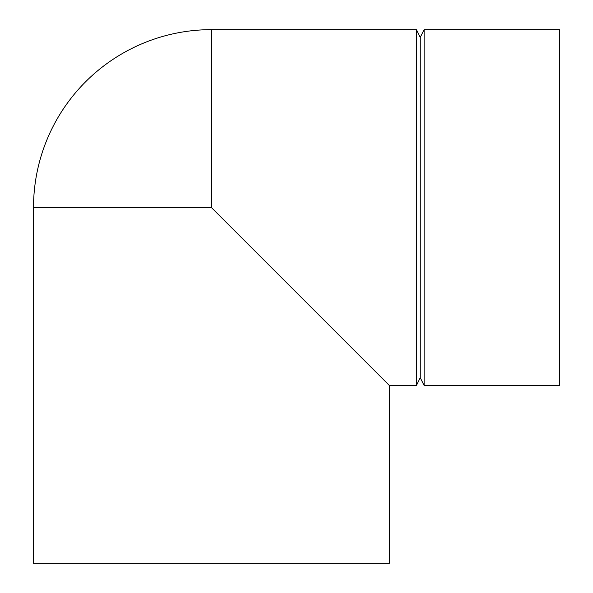 <?xml version="1.0" encoding="UTF-8"?>
<svg xmlns="http://www.w3.org/2000/svg" width="593" height="593" viewBox="0 0 593 593"><rect width="100%" height="100%" fill="white"/><g stroke="black" fill="none" stroke-linecap="round" stroke-linejoin="round"><path stroke-width="0.89" d="M211.419 29.65A177.9 177.9 0 0 0 33.519 207.55L33.519 563.35L389.319 563.35L389.319 385.45L416.39 385.45L416.39 29.65L211.419 29.65L211.419 207.55L389.319 385.45M416.39 385.45L420.259 377.719L420.259 37.381L416.39 29.65M420.259 37.381L424.121 29.65L424.121 385.45L559.481 385.45L559.481 29.65L424.121 29.65M33.519 207.55L211.419 207.55M420.259 377.719L424.121 385.45"/></g></svg>
